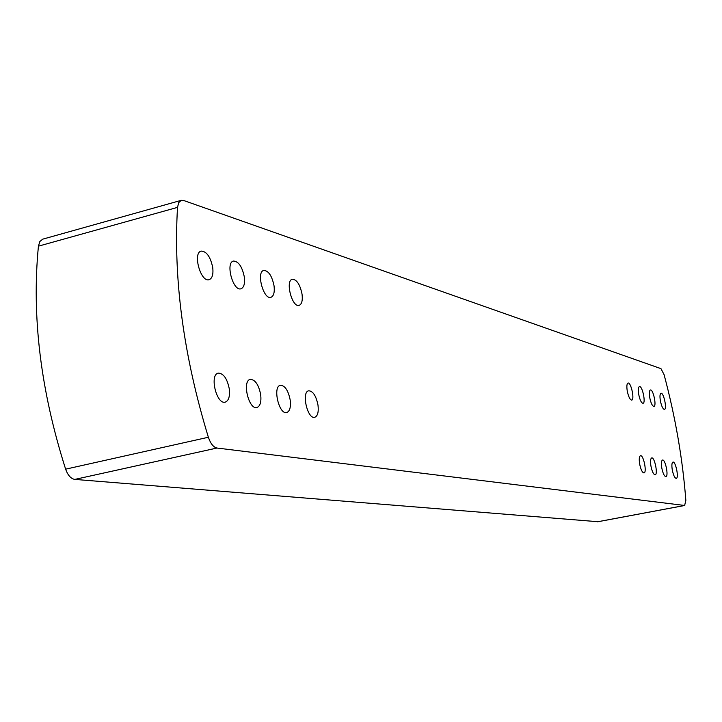 <?xml version="1.0" encoding="UTF-8"?>
<svg xmlns="http://www.w3.org/2000/svg" width="722" height="722" viewBox="0 0 722 722"><rect width="100%" height="100%" fill="white"/><g stroke="black" fill="none" stroke-linecap="round" stroke-linejoin="round"><path stroke-width="1.08" d="M181.249 200.337L183.614 200.472L660.973 368.653L664.087 374.673C675.422 417.135 682.669 459.039 685.846 500.373L684.636 505.472L216.979 448.037C213.45 447.261 210.58 443.66 208.369 437.252C183.532 355.711 173.244 279.089 177.522 207.376L178.704 202.629L181.249 200.337L42.751 239.153L39.872 241.482L38.428 246.166C31.578 316.254 40.649 390.593 65.63 469.174C67.877 475.347 70.936 478.758 74.817 479.408L597.915 521.708M649.701 397.47C649.051 393.075 649.286 390.584 650.405 389.988C653.184 388.996 656.849 406.215 653.906 406.432C652.264 406.062 650.865 403.075 649.701 397.47M627.219 390.792C626.561 386.261 626.831 383.68 628.032 383.057C631.028 382.001 634.855 399.853 631.696 400.114C629.918 399.735 628.429 396.631 627.219 390.792M638.672 394.194C638.013 389.727 638.266 387.191 639.43 386.586C642.309 385.566 646.055 403.093 643.004 403.327C641.298 402.957 639.854 399.907 638.672 394.194M660.341 400.638C659.691 396.306 659.908 393.851 660.991 393.264C663.671 392.308 667.263 409.221 664.421 409.419C662.832 409.049 661.478 406.125 660.341 400.638M661.785 467.892C661.099 463.28 661.352 460.663 662.525 460.04C665.35 459.084 668.852 476.457 665.874 476.637C664.267 476.294 662.904 473.379 661.785 467.892M639.62 463.849C638.934 459.084 639.223 456.376 640.486 455.717C643.528 454.698 647.174 472.72 643.97 472.937C642.237 472.585 640.793 469.562 639.62 463.849M650.91 465.907C650.224 461.223 650.495 458.56 651.713 457.919C654.637 456.927 658.211 474.625 655.125 474.823C653.464 474.471 652.056 471.502 650.91 465.907M672.263 469.805C671.586 465.275 671.821 462.694 672.958 462.08C675.675 461.15 679.113 478.226 676.243 478.388C674.691 478.045 673.364 475.184 672.263 469.805M244.334 277.004C245.056 283.638 243.937 287.564 240.968 288.782C233.044 291.589 225.192 262.483 233.495 261.048C238.558 261.355 242.177 266.671 244.334 277.004M302.049 294.161C302.78 300.523 301.805 304.26 299.116 305.379C292.067 307.861 284.982 280.407 292.374 279.224C296.823 279.567 300.054 284.549 302.049 294.161M274.053 285.84C274.775 292.329 273.728 296.164 270.903 297.329C263.44 299.964 255.985 271.707 263.819 270.407C268.566 270.732 271.977 275.876 274.053 285.84M212.746 267.618C213.459 274.396 212.259 278.421 209.127 279.694C200.707 282.69 192.404 252.673 201.23 251.094C206.654 251.373 210.49 256.888 212.746 267.618M260.696 394.699C261.454 401.919 260.209 406.188 256.942 407.488C248.738 410.132 241.798 380.611 250.335 379.366C255.227 379.637 258.684 384.745 260.696 394.699M318.005 405.159C318.763 412.045 317.689 416.089 314.756 417.28C307.482 419.626 301.155 391.802 308.736 390.782C313.032 391.08 316.128 395.873 318.005 405.159M290.208 400.087C290.975 407.136 289.811 411.287 286.724 412.533C278.999 415.015 272.384 386.369 280.425 385.25C285 385.539 288.268 390.485 290.208 400.087M229.307 388.968C230.056 396.369 228.712 400.755 225.255 402.118C216.519 404.934 209.227 374.492 218.315 373.121C223.549 373.355 227.213 378.644 229.307 388.968M684.636 505.472L597.5 521.78M74.817 479.408L216.979 448.037M208.369 437.252L65.63 469.174M38.428 246.166L177.522 207.376M684.817 505.463L597.717 521.771"/></g></svg>
